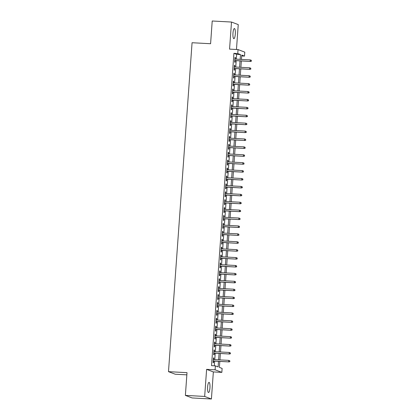 <?xml version="1.0" encoding="UTF-8"?>
<svg xmlns="http://www.w3.org/2000/svg" width="420" height="420" viewBox="0 0 420 420"><rect width="100%" height="100%" fill="white"/><g stroke="black" fill="none" stroke-linecap="round" stroke-linejoin="round"><path stroke-width="0.63" d="M209.942 387.881A5.087 1.192 93.1 0 0 209.05 382.363A5.087 1.192 93.1 0 0 207.611 386.999A5.087 1.192 93.1 0 0 208.504 392.522A5.087 1.192 93.1 0 0 209.942 387.881M235.305 34.046A5.087 1.192 93.1 0 0 234.413 28.523A5.087 1.192 93.1 0 0 232.974 33.159A5.087 1.192 93.1 0 0 233.867 38.682A5.087 1.192 93.1 0 0 235.305 34.046M219.817 361.421L219.387 367.385L222.122 368.424L221.839 372.377L215.098 369.815L215.381 365.862L218.111 366.901L218.51 361.352M213.355 371.921L206.609 369.358L204.666 396.438L185.378 395.393L192.124 397.955L211.412 399L213.355 371.921L221.839 372.377M186.853 374.85L175.234 374.225L168.488 371.663L192.066 42.73L210.588 43.733L212.216 21L231.504 22.045L229.561 49.124L238.051 49.581L244.792 52.148L244.508 56.102L241.778 55.062L241.463 59.425M236.465 49.497L238.25 24.607L231.504 22.045M241.715 55.949L244.508 56.102M204.666 396.438L211.412 399M213.785 359.562L213.896 358.024L213.439 357.851L213.097 362.596L213.554 362.77L213.675 361.09M214.352 351.65L214.463 350.117L214.006 349.944L213.665 354.69L214.121 354.863L214.242 353.183M214.919 343.744L215.03 342.211L214.573 342.038L214.232 346.784L214.688 346.957L214.809 345.277M215.486 335.837L215.591 334.304L215.14 334.131L214.798 338.877L215.255 339.05L215.376 337.37M216.053 327.931L216.158 326.398L215.707 326.225L215.366 330.971L215.822 331.144L215.943 329.464M216.615 320.024L216.725 318.491L216.274 318.318L215.933 323.064L216.389 323.237L216.51 321.552M217.182 312.118L217.292 310.585L216.841 310.411L216.5 315.157L216.956 315.331L217.077 313.645M217.749 304.211L217.859 302.678L217.408 302.505L217.066 307.251L217.523 307.419L217.639 305.739M218.316 296.305L218.426 294.772L217.97 294.599L217.634 299.339L218.085 299.512L218.206 297.832M218.883 288.398L218.993 286.865L218.537 286.692L218.201 291.433L218.652 291.606L218.773 289.926M219.45 280.492L219.56 278.959L219.103 278.786L218.768 283.526L219.219 283.7L219.34 282.019M220.017 272.585L220.127 271.047L219.671 270.879L219.334 275.62L219.786 275.793L219.907 274.113M220.584 264.673L220.694 263.141L220.238 262.967L219.902 267.713L220.353 267.887L220.474 266.207M221.151 256.767L221.261 255.234L220.804 255.061L220.463 259.807L220.92 259.98L221.041 258.3M221.718 248.861L221.828 247.328L221.372 247.154L221.03 251.9L221.487 252.073L221.608 250.394M222.285 240.954L222.395 239.421L221.939 239.248L221.597 243.994L222.054 244.167L222.175 242.487M222.852 233.047L222.962 231.515L222.506 231.341L222.164 236.087L222.621 236.261L222.742 234.575M223.419 225.141L223.529 223.608L223.072 223.435L222.731 228.181L223.188 228.354L223.309 226.669M223.986 217.234L224.096 215.702L223.64 215.528L223.298 220.274L223.755 220.447L223.876 218.762M224.553 209.328L224.663 207.795L224.207 207.622L223.865 212.363L224.322 212.536L224.443 210.856M225.12 201.422L225.23 199.889L224.774 199.715L224.432 204.456L224.889 204.629L225.01 202.949M225.687 193.515L225.797 191.982L225.341 191.809L224.999 196.549L225.456 196.723L225.577 195.043M226.254 185.609L226.364 184.076L225.908 183.902L225.566 188.643L226.023 188.816L226.144 187.136M226.821 177.697L226.931 176.164L226.475 175.991L226.133 180.737L226.59 180.91L226.711 179.23M227.388 169.79L227.498 168.257L227.041 168.084L226.7 172.83L227.157 173.003L227.278 171.323M227.955 161.884L228.065 160.351L227.609 160.178L227.267 164.923L227.724 165.097L227.845 163.417M228.522 153.977L228.632 152.444L228.175 152.271L227.834 157.017L228.291 157.19L228.412 155.51M229.089 146.071L229.194 144.538L228.743 144.365L228.401 149.111L228.858 149.284L228.979 147.604M229.651 138.164L229.761 136.631L229.309 136.458L228.968 141.204L229.425 141.377L229.546 139.692M230.218 130.258L230.328 128.725L229.877 128.552L229.535 133.298L229.992 133.471L230.113 131.786M230.785 122.351L230.895 120.818L230.444 120.645L230.102 125.386L230.559 125.559L230.68 123.879M231.352 114.445L231.462 112.912L231.011 112.739L230.669 117.479L231.126 117.653L231.242 115.973M231.919 106.538L232.029 105.005L231.572 104.832L231.236 109.573L231.688 109.746L231.809 108.066M232.486 98.632L232.596 97.099L232.139 96.925L231.803 101.666L232.255 101.84L232.376 100.16M233.053 90.725L233.163 89.187L232.706 89.014L232.37 93.76L232.822 93.933L232.942 92.253M233.62 82.814L233.73 81.281L233.273 81.107L232.937 85.853L233.389 86.027L233.51 84.347M234.187 74.907L234.297 73.374L233.84 73.201L233.504 77.947L233.956 78.12L234.077 76.44M234.754 67.001L234.864 65.468L234.407 65.294L234.066 70.04L234.523 70.214L234.644 68.534M236.303 59.147L236.644 54.369L233.909 53.33L211.523 365.652L215.381 365.862M214.321 365.804L214.652 361.142M214.762 359.615L215.219 353.236M215.329 351.708L215.786 345.329M215.896 343.796L216.353 337.423M216.463 335.89L216.919 329.516M217.03 327.983L217.487 321.61M217.597 320.077L218.053 313.698M218.164 312.17L218.621 305.792M218.731 304.264L219.188 297.885M219.298 296.357L219.755 289.979M219.865 288.451L220.322 282.072M220.432 280.544L220.889 274.166M220.999 272.638L221.456 266.259M221.566 264.731L222.023 258.353M222.133 256.82L222.59 250.446M222.7 248.913L223.157 242.54M223.267 241.007L223.724 234.633M223.828 233.1L224.291 226.721M224.396 225.194L224.858 218.815M224.963 217.287L225.419 210.908M225.53 209.381L225.986 203.002M226.097 201.474L226.553 195.095M226.664 193.567L227.12 187.189M227.231 185.661L227.687 179.282M227.797 177.755L228.254 171.376M228.365 169.843L228.821 163.469M228.931 161.936L229.388 155.563M229.499 154.03L229.955 147.656M230.066 146.123L230.522 139.75M230.633 138.217L231.089 131.838M231.2 130.31L231.656 123.931M231.767 122.404L232.223 116.025M232.334 114.497L232.79 108.118M232.901 106.591L233.357 100.212M233.468 98.684L233.924 92.305M234.035 90.778L234.491 84.399M234.602 82.871L235.058 76.492M235.168 74.96L235.625 68.586M235.736 67.053L236.192 60.68M235.321 59.094L235.431 57.561L234.974 57.388L234.633 62.134L235.09 62.307L235.21 60.627M206.609 369.358L215.098 369.815M233.909 53.33L237.767 53.54L238.051 49.581M185.378 395.393L187.01 372.661L168.488 371.663M241.353 60.958L240.896 67.337M240.786 68.864L240.329 75.243M240.219 76.771L239.762 83.15M239.652 84.677L239.195 91.056M239.085 92.584L238.628 98.963M238.518 100.49L238.061 106.869M237.951 108.397L237.494 114.776M237.384 116.303L236.927 122.682M236.822 124.215L236.36 130.589M236.255 132.121L235.793 138.495M235.688 140.028L235.232 146.402M235.121 147.934L234.665 154.308M234.554 155.841L234.097 162.22M233.987 163.748L233.531 170.126M233.42 171.654L232.964 178.033M232.853 179.56L232.397 185.939M232.286 187.467L231.829 193.846M231.719 195.374L231.263 201.752M231.152 203.28L230.696 209.659M230.585 211.186L230.129 217.565M230.018 219.098L229.561 225.472M229.451 227.005L228.995 233.378M228.884 234.911L228.428 241.285M228.317 242.818L227.861 249.197M227.75 250.724L227.293 257.103M227.183 258.631L226.727 265.01M226.616 266.537L226.16 272.916M226.049 274.444L225.593 280.822M225.482 282.35L225.026 288.729M224.915 290.257L224.459 296.635M224.348 298.163L223.892 304.542M223.781 306.075L223.325 312.449M223.22 313.981L222.758 320.355M222.653 321.888L222.191 328.262M222.085 329.794L221.629 336.173M221.519 337.701L221.062 344.08M220.952 345.608L220.495 351.986M220.385 353.514L219.928 359.893M240.156 59.357L240.503 54.574L237.767 53.54M218.621 359.819L219.077 353.446M219.188 351.913L219.644 345.539M219.755 344.006L220.211 337.628M220.322 336.1L220.778 329.721M220.889 328.193L221.345 321.815M221.456 320.287L221.912 313.908M222.023 312.38L222.479 306.002M222.59 304.474L223.046 298.095M223.157 296.567L223.613 290.189M223.724 288.661L224.18 282.282M224.291 280.749L224.747 274.375M224.858 272.843L225.314 266.469M225.419 264.936L225.881 258.562M225.986 257.029L226.448 250.651M226.553 249.123L227.01 242.744M227.12 241.216L227.577 234.838M227.687 233.31L228.144 226.931M228.254 225.404L228.711 219.025M228.821 217.497L229.278 211.118M229.388 209.591L229.845 203.212M229.955 201.684L230.412 195.305M230.522 193.772L230.979 187.399M231.089 185.866L231.546 179.492M231.656 177.959L232.113 171.586M232.223 170.053L232.68 163.679M232.79 162.146L233.247 155.768M233.357 154.24L233.814 147.861M233.924 146.333L234.381 139.954M234.491 138.427L234.948 132.048M235.058 130.52L235.515 124.142M235.625 122.614L236.082 116.235M236.192 114.707L236.649 108.329M236.759 106.801L237.216 100.422M237.326 98.889L237.783 92.516M237.893 90.983L238.35 84.609M238.46 83.076L238.917 76.703M239.022 75.17L239.484 68.791M239.589 67.263L240.046 60.884M236.644 54.369L240.503 54.574M234.964 57.535L235.431 57.561M234.397 65.441L234.864 65.468M233.83 73.348L234.297 73.374M233.263 81.26L233.73 81.281M232.696 89.166L233.163 89.187M232.129 97.073L232.596 97.099M231.562 104.979L232.029 105.005M230.995 112.886L231.462 112.912M230.433 120.792L230.895 120.818M229.866 128.698L230.328 128.725M229.299 136.605L229.761 136.631M228.732 144.512L229.194 144.538M228.165 152.418L228.632 152.444M227.598 160.325L228.065 160.351M227.031 168.236L227.498 168.257M226.464 176.143L226.931 176.164M225.897 184.049L226.364 184.076M225.33 191.956L225.797 191.982M224.763 199.862L225.23 199.889M224.196 207.769L224.663 207.795M223.629 215.675L224.096 215.702M223.062 223.582L223.529 223.608M222.495 231.488L222.962 231.515M221.928 239.395L222.395 239.421M221.361 247.301L221.828 247.328M220.794 255.213L221.261 255.234M220.227 263.12L220.694 263.141M219.66 271.026L220.127 271.047M219.093 278.933L219.56 278.959M218.526 286.839L218.993 286.865M217.959 294.745L218.426 294.772M217.392 302.652L217.859 302.678M216.83 310.558L217.292 310.585M216.263 318.465L216.725 318.491M215.696 326.371L216.158 326.398M215.129 334.278L215.591 334.304M214.562 342.185L215.03 342.211M213.995 350.096L214.463 350.117M213.428 358.003L213.896 358.024M234.743 60.601L250.499 61.451L234.754 60.491M251.27 61.094L251.328 60.302L251.27 61.094L250.173 61.325L250.273 59.902L234.853 59.068M250.499 61.451L251.454 61.163M251.328 60.302L250.273 59.902M234.176 68.507L249.931 69.358L234.187 68.402M250.703 69.001L250.761 68.208L250.703 69.001L249.606 69.232L249.706 67.809L234.287 66.974M249.931 69.358L250.887 69.069M250.761 68.208L249.706 67.809M233.609 76.414L249.365 77.264L233.62 76.309M250.136 76.907L250.194 76.114L250.136 76.907L249.039 77.138L249.139 75.716L233.72 74.886M249.365 77.264L250.32 76.976M250.194 76.114L249.139 75.716M233.042 84.32L248.797 85.171L233.053 84.215M249.569 84.814L249.627 84.021L249.569 84.814L248.472 85.05L248.572 83.622L233.153 82.793M248.797 85.171L249.753 84.882M249.627 84.021L248.572 83.622M232.481 92.227L248.231 93.077L232.486 92.122M249.002 92.72L249.06 91.927L249.002 92.72L247.905 92.957L248.005 91.534L232.585 90.699M248.231 93.077L249.186 92.789M249.06 91.927L248.005 91.534M231.914 100.133L247.669 100.984L231.919 100.028M248.435 100.627L248.493 99.834L248.435 100.627L247.338 100.863L247.438 99.44L232.019 98.606M247.669 100.984L248.619 100.695M248.493 99.834L247.438 99.44M231.347 108.04L247.102 108.895L231.352 107.935M247.868 108.533L247.926 107.746L247.868 108.533L246.771 108.77L246.876 107.347L231.457 106.512M247.102 108.895L248.052 108.602M247.926 107.746L246.876 107.347M230.78 115.946L246.535 116.802L230.785 115.841M247.301 116.44L247.359 115.652L247.301 116.44L246.204 116.676L246.309 115.253L230.89 114.419M246.535 116.802L247.485 116.508M247.359 115.652L246.309 115.253M230.213 123.853L245.968 124.709L230.218 123.748M246.734 124.346L246.792 123.559L246.734 124.346L245.637 124.583L245.742 123.16L230.323 122.325M245.968 124.709L246.918 124.42M246.792 123.559L245.742 123.16M229.646 131.764L245.401 132.615L229.651 131.654M246.167 132.253L246.225 131.465L246.167 132.253L245.07 132.489L245.175 131.066L229.756 130.232M245.401 132.615L246.351 132.326M246.225 131.465L245.175 131.066M229.078 139.671L244.834 140.522L229.084 139.561M245.606 140.165L245.658 139.372L245.606 140.165L244.503 140.396L244.608 138.973L229.189 138.138M244.834 140.522L245.784 140.233M245.658 139.372L244.608 138.973M228.512 147.578L244.267 148.428L228.517 147.467M245.039 148.071L245.091 147.278L245.039 148.071L243.936 148.302L244.041 146.879L228.622 146.044M244.267 148.428L245.217 148.139M245.091 147.278L244.041 146.879M227.945 155.484L243.7 156.334L227.95 155.379M244.472 155.978L244.524 155.185L244.472 155.978L243.369 156.209L243.474 154.786L228.055 153.951M243.7 156.334L244.65 156.046M244.524 155.185L243.474 154.786M227.378 163.391L243.133 164.241L227.383 163.285M243.905 163.884L243.957 163.091L243.905 163.884L242.802 164.115L242.907 162.692L227.488 161.863M243.133 164.241L244.083 163.952M243.957 163.091L242.907 162.692M226.81 171.297L242.566 172.148L226.816 171.192M243.338 171.791L243.39 170.998L243.338 171.791L242.235 172.027L242.34 170.599L226.921 169.769M242.566 172.148L243.516 171.859M243.39 170.998L242.34 170.599M226.244 179.203L241.999 180.054L226.249 179.099M242.771 179.697L242.828 178.904L242.771 179.697L241.668 179.933L241.773 178.511L226.354 177.676M241.999 180.054L242.949 179.765M242.828 178.904L241.773 178.511M225.677 187.11L241.432 187.96L225.682 187.005M242.203 187.603L242.261 186.811L242.203 187.603L241.106 187.84L241.206 186.417L225.787 185.582M241.432 187.96L242.382 187.672M242.261 186.811L241.206 186.417M225.109 195.017L240.865 195.872L225.12 194.911M241.637 195.51L241.694 194.722L241.637 195.51L240.539 195.746L240.639 194.323L225.22 193.489M240.865 195.872L241.82 195.578M241.694 194.722L240.639 194.323M224.542 202.923L240.298 203.779L224.553 202.818M241.07 203.416L241.127 202.629L241.07 203.416L239.972 203.653L240.072 202.23L224.653 201.395M240.298 203.779L241.253 203.485M241.127 202.629L240.072 202.23M223.976 210.829L239.731 211.685L223.986 210.725M240.503 211.323L240.56 210.536L240.503 211.323L239.405 211.559L239.505 210.137L224.086 209.302M239.731 211.685L240.686 211.397M240.56 210.536L239.505 210.137M223.409 218.741L239.164 219.592L223.419 218.631M239.935 219.23L239.993 218.442L239.935 219.23L238.838 219.466L238.938 218.043L223.519 217.208M239.164 219.592L240.119 219.303M239.993 218.442L238.938 218.043M222.841 226.648L238.597 227.498L222.852 226.538M239.369 227.136L239.426 226.349L239.369 227.136L238.271 227.372L238.371 225.95L222.952 225.115M238.597 227.498L239.552 227.209M239.426 226.349L238.371 225.95M222.275 234.554L238.03 235.405L222.285 234.444M238.802 235.048L238.859 234.255L238.802 235.048L237.704 235.279L237.804 233.856L222.385 233.021M238.03 235.405L238.985 235.116M238.859 234.255L237.804 233.856M221.708 242.461L237.463 243.311L221.718 242.351M238.234 242.954L238.292 242.162L238.234 242.954L237.137 243.185L237.237 241.763L221.818 240.928M237.463 243.311L238.418 243.023M238.292 242.162L237.237 241.763M221.141 250.367L236.896 251.218L221.151 250.262M237.668 250.861L237.725 250.068L237.668 250.861L236.57 251.092L236.67 249.669L221.251 248.834M236.896 251.218L237.851 250.929M237.725 250.068L236.67 249.669M220.573 258.274L236.329 259.124L220.584 258.169M237.101 258.767L237.158 257.975L237.101 258.767L236.003 258.998L236.103 257.576L220.684 256.746M236.329 259.124L237.284 258.836M237.158 257.975L236.103 257.576M220.007 266.18L235.762 267.031L220.017 266.075M236.534 266.674L236.591 265.881L236.534 266.674L235.436 266.91L235.536 265.482L220.117 264.653M235.762 267.031L236.717 266.742M236.591 265.881L235.536 265.482M219.445 274.087L235.195 274.937L219.45 273.982M235.966 274.58L236.024 273.788L235.966 274.58L234.869 274.817L234.969 273.394L219.55 272.559M235.195 274.937L236.15 274.649M236.024 273.788L234.969 273.394M218.878 281.993L234.633 282.844L218.883 281.888M235.4 282.487L235.457 281.699L235.4 282.487L234.302 282.723L234.402 281.3L218.983 280.466M234.633 282.844L235.583 282.555M235.457 281.699L234.402 281.3M218.311 289.9L234.066 290.756L218.316 289.795M234.833 290.393L234.89 289.606L234.833 290.393L233.735 290.63L233.835 289.207L218.416 288.372M234.066 290.756L235.016 290.462M234.89 289.606L233.835 289.207M217.744 297.806L233.499 298.662L217.749 297.701M234.266 298.3L234.323 297.512L234.266 298.3L233.168 298.536L233.273 297.113L217.854 296.279M233.499 298.662L234.449 298.368M234.323 297.512L233.273 297.113M217.177 305.713L232.932 306.569L217.182 305.608M233.698 306.206L233.756 305.419L233.698 306.206L232.601 306.443L232.706 305.02L217.287 304.185M232.932 306.569L233.882 306.28M233.756 305.419L232.706 305.02M216.61 313.625L232.365 314.475L216.615 313.514M233.132 314.113L233.189 313.325L233.132 314.113L232.034 314.349L232.139 312.926L216.72 312.092M232.365 314.475L233.315 314.186M233.189 313.325L232.139 312.926M216.043 321.531L231.798 322.381L216.048 321.421M232.565 322.024L232.622 321.232L232.565 322.024L231.467 322.256L231.572 320.833L216.153 319.998M231.798 322.381L232.748 322.093M232.622 321.232L231.572 320.833M215.476 329.438L231.231 330.288L215.481 329.327M232.003 329.931L232.055 329.138L232.003 329.931L230.9 330.162L231.005 328.739L215.586 327.905M231.231 330.288L232.181 329.999M232.055 329.138L231.005 328.739M214.909 337.344L230.664 338.195L214.914 337.239M231.436 337.838L231.488 337.045L231.436 337.838L230.333 338.069L230.438 336.646L215.019 335.811M230.664 338.195L231.614 337.906M231.488 337.045L230.438 336.646M214.342 345.251L230.097 346.101L214.347 345.145M230.869 345.744L230.921 344.951L230.869 345.744L229.766 345.975L229.871 344.552L214.452 343.723M230.097 346.101L231.047 345.812M230.921 344.951L229.871 344.552M213.775 353.157L229.53 354.007L213.78 353.052M230.302 353.651L230.354 352.858L230.302 353.651L229.199 353.887L229.304 352.459L213.885 351.629M229.53 354.007L230.48 353.719M230.354 352.858L229.304 352.459M213.208 361.064L228.963 361.914L213.213 360.959M229.735 361.557L229.787 360.764L229.735 361.557L228.632 361.793L228.737 360.37L213.318 359.536M228.963 361.914L229.913 361.625M229.787 360.764L228.737 360.37"/></g></svg>
